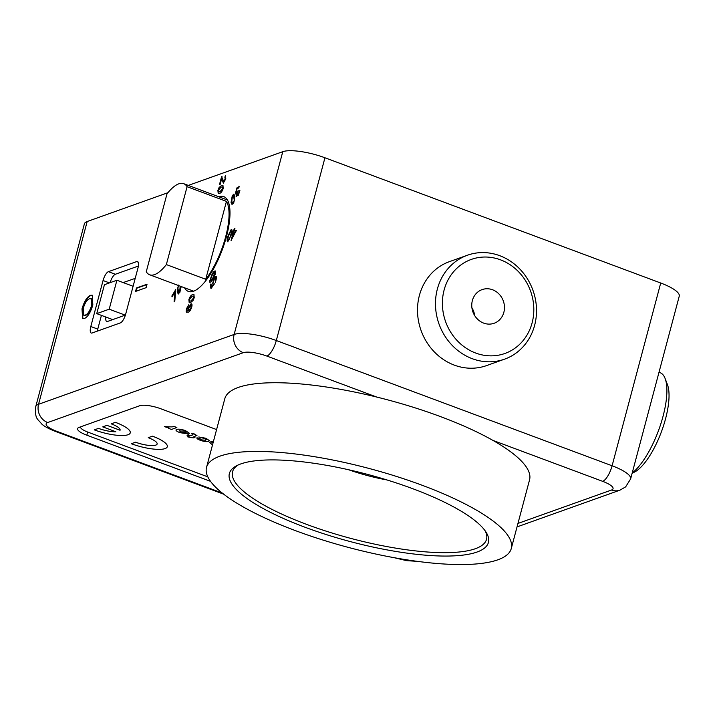 <?xml version="1.0" encoding="UTF-8"?>
<svg xmlns="http://www.w3.org/2000/svg" width="715" height="715" viewBox="0 0 715 715"><rect width="100%" height="100%" fill="white"/><g stroke="black" fill="none" stroke-linecap="round" stroke-linejoin="round"><path stroke-width="1.07" d="M304.974 527.232A134.027 34.686 14.9 0 1 236.504 465.796A134.027 34.686 14.9 0 1 412.814 488.729A134.027 34.686 14.9 0 1 486.075 532.201A134.027 34.686 14.9 0 1 439.77 555.984A134.027 34.686 14.9 0 1 304.974 527.232M238.113 465.009A131.399 34.007 -165.1 0 0 232.563 471.739A131.399 34.007 -165.1 0 0 306.681 524.408A131.399 34.007 -165.1 0 0 486.531 539.316A131.399 34.007 -165.1 0 0 485.065 530.718M206.519 467.44L224.796 398.747A157.684 40.809 14.9 0 1 440.61 416.639A157.684 40.809 14.9 0 1 529.556 479.837L511.279 548.53A157.684 40.809 14.9 0 1 295.456 530.637A157.684 40.809 14.9 0 1 206.519 467.44A157.684 40.809 14.9 0 1 422.333 485.333A157.684 40.809 14.9 0 1 511.279 548.53M187.08 186.695A48.62 16.525 -69.5 0 0 183.666 183.675A48.62 16.525 -69.5 0 0 166.988 193.872L146.262 271.754A48.62 16.525 -69.5 0 0 149.676 274.783A48.62 16.525 -69.5 0 0 166.354 264.586L205.723 279.27A48.62 16.525 -69.5 0 0 226.449 201.38L187.08 186.695L166.354 264.586M205.723 279.27L226.449 201.38M96.731 313.635L109.207 309.184L116.911 280.235L104.435 284.695L96.731 313.635L112.72 319.605M109.207 309.184L125.197 315.145M116.911 280.235L133.097 286.277M492.555 289.754A17.875 16.159 70.3 0 0 482.107 289.611A17.875 16.159 70.3 0 0 471.775 306.208A17.875 16.159 70.3 0 0 483.671 323.117A17.875 16.159 70.3 0 0 494.119 323.269A17.875 16.159 70.3 0 0 504.45 306.672A17.875 16.159 70.3 0 0 492.555 289.754M475.707 353.049A49.934 45.143 70.3 0 0 532.112 322.849A49.934 45.143 70.3 0 0 500.518 259.831A49.934 45.143 70.3 0 0 444.113 290.022A49.934 45.143 70.3 0 0 475.707 353.049M499.705 255.675A55.189 49.898 -109.7 0 1 536.456 307.915A55.189 49.898 -109.7 0 1 504.558 359.171A55.189 49.898 -109.7 0 1 472.293 358.707A55.189 49.898 -109.7 0 1 435.533 306.476A55.189 49.898 -109.7 0 1 467.44 255.219A55.189 49.898 -109.7 0 1 499.705 255.675M467.44 255.219L449.467 261.636A55.189 49.898 70.3 0 0 417.56 312.893A55.189 49.898 70.3 0 0 454.32 365.124A55.189 49.898 70.3 0 0 486.584 365.588L504.558 359.171M474.706 315.628A17.875 16.159 70.3 0 0 471.918 307.816M191.495 290.379A50.586 17.196 -69.5 0 0 192.272 291.595M218.727 196.759A50.586 17.196 110.5 0 1 223.741 196.616A50.586 17.196 110.5 0 1 224.465 243.377A50.586 17.196 110.5 0 1 193.497 291.237A50.586 17.196 110.5 0 1 188.376 291.416A50.586 17.196 110.5 0 1 184.55 287.788M348.562 469.728A66.62 17.24 -165.1 0 0 386.878 479.926M181.208 286.545L179.831 292.444L178.098 293.91M178.33 293.937L177.168 291.97L178.393 285.053M192.996 300.604L190.512 302.57L189.189 302.704L188.876 299.594C189.993 296.475 191.236 294.848 192.603 294.705L193.935 294.571L194.239 297.681L192.996 300.604M215.269 274.238L212.981 278.966C211.354 281.942 210.183 282.836 209.477 281.647L212.06 274.247C213.687 271.28 214.849 270.386 215.564 271.575L215.269 274.238M209.879 282.362L209.477 281.647L212.176 274.292C213.803 271.325 214.965 270.431 215.68 271.62M215.161 270.86L215.564 271.575M227.978 241.742C226.878 241.464 226.861 239.596 227.933 236.129L231.276 229.318L232.143 230.078L231.32 234.922L227.54 241.768M228.085 241.786C226.995 241.509 226.977 239.641 228.049 236.173L231.276 229.318L232.143 230.078M232.053 204.445L231.177 202.542L232.402 195.633L233.787 194.096L234.949 196.062L233.725 202.98L231.991 204.419L231.061 202.497L232.286 195.588L234.019 194.123M219.121 187.428L221.605 185.462L222.928 185.328L223.241 188.438C222.124 191.548 220.881 193.184 219.514 193.327L218.2 193.461L217.887 190.351L219.121 187.428L221.605 185.462M82.002 308.853C84.254 301.408 87.051 296.895 90.376 295.331L92.244 295.206L92.843 304.992C90.519 312.607 87.677 317.129 84.307 318.559L82.627 318.649L82.002 308.853L82.466 309.023C84.719 301.578 87.516 297.074 90.841 295.501L90.376 295.331M109.449 282.899L103.058 280.521L90.814 326.514L97.767 329.106A8.214 2.789 -69.5 0 0 97.338 331.125M103.058 280.521A8.214 2.789 110.5 0 1 108.403 271.673L115.347 274.265A8.214 2.789 -69.5 0 0 110.128 282.657M138.12 262.11L136.681 261.574L108.403 271.673M136.681 261.574A8.214 2.789 110.5 0 1 137.512 261.547A8.214 2.789 110.5 0 1 137.95 268.062L125.706 314.055A8.214 2.789 110.5 0 1 120.361 322.903L92.083 333.002A8.214 2.789 110.5 0 1 91.252 333.029A8.214 2.789 110.5 0 1 90.814 326.514M167.936 192.692L87.176 221.525L38.547 404.288L234.145 334.441L282.774 151.687L188.322 185.408M135.555 291.434L136.476 287.975L147.049 284.204L146.128 287.662L135.555 291.434M225.002 177.016L225.466 175.497L225.788 178.848L223.33 183.147L221.73 178.428L220.14 184.425L219.46 184.667L221.596 176.65L223.741 181.574L225.189 179.027L224.859 177.043L225.699 175.47M219.603 184.613L222.016 176.641M223.554 181.592L225.189 179.027M238.56 188.045L237.121 188.554L236.182 192.103L237.621 191.575L238.122 190.619L237.094 194.945L238.292 194.462L239.874 190.315L238.453 195.159L236.334 196.169L236.871 193.345L235.414 193.408L236.978 187.813L239.275 186.713L238.56 188.045L238.256 187.67M238.864 186.168L239.275 186.713M236.182 192.103L236.522 192.594M236.701 196.732L236.871 193.345M235.78 194.06L235.414 193.408L236.978 187.813M234.288 228.389L234.967 228.148L234.171 231.133L236.477 230.31L231.061 240.499L233.072 232.947L232.393 233.188L232.813 231.615L233.492 231.374L234.288 228.389L234.94 228.237M215.528 282.211L216.18 278.287L214.312 279.127L213.267 282.908L214.098 283.274L214.169 284.257L210.97 288.619L210.273 285.017L210.97 283.864L211.533 286.751L213.213 284.49L212.57 283.748L214.062 278.296L215.572 276.544L216.672 277.25L215.456 282.327L215.841 277.813M213.267 282.908L214.098 283.274M211.533 286.751L213.329 284.534L212.57 283.748L214.062 278.296M214.178 278.332L216.18 276.428M187.357 310.909L188.304 310.837L188.394 308.111L190.959 303.83C192.022 303.553 192.281 304.635 191.736 307.057C190.664 310.265 189.439 311.999 188.054 312.267L186.195 311.722L186.436 308.791L188.733 304.769L186.812 309.961L187.294 310.891L188.188 310.802L188.277 308.067L191.486 303.804M186.767 312.384L186.195 311.722L186.436 308.791M174.96 292.024L172.038 296.868L171.868 296.01L175.729 289.62L174.853 300.523L174.103 301.775L174.96 292.024L174.219 301.819M226.798 199.029A50.586 17.196 -69.5 0 0 225.681 199.351M192.978 290.933L192.844 291.452M216.591 429.572L160.821 408.766A16.427 4.254 -165.1 0 0 139.738 405.727L78.945 427.436A16.427 4.254 -165.1 0 0 77.551 428.607A16.427 4.254 -165.1 0 0 86.81 435.194L210.541 481.347M660.723 283.015L324.941 157.765L276.312 340.528L612.094 465.778L660.723 283.015A32.854 8.5 14.9 0 1 679.25 296.189L630.621 478.943A32.854 8.5 14.9 0 0 612.094 465.778A14.452 4.916 -69.5 0 1 602.682 481.347L492.912 440.395M376.68 397.04L266.901 356.088A18.393 4.764 -165.1 0 0 243.288 352.692L47.699 422.529A18.393 4.764 -165.1 0 0 56.503 431.217A14.452 4.916 -69.5 0 1 55.046 431.27C48.111 428.464 43.651 426.006 41.649 423.897C36.992 418.159 34.91 418.99 35.75 406.638L84.379 223.875A32.854 8.5 14.9 0 1 87.176 221.525M282.774 151.687A32.854 8.5 14.9 0 1 324.941 157.765M105.874 317.049A8.214 2.789 110.5 0 0 106.749 321.464A8.214 2.789 110.5 0 0 107.581 321.437L125.286 315.118A8.214 2.789 110.5 0 0 125.411 315.065M135.207 278.367L123.168 282.568M101.414 315.387L97.767 329.106M138.37 266.043L115.347 274.265M136.118 291.237L136.94 288.145L136.476 287.975M136.94 288.145L146.95 284.57M90.841 295.501L92.476 295.304M82.86 318.711L82.466 309.023M83.968 315.261L85.702 315.27C88.16 314.43 90.287 311.222 92.074 305.618L91.672 298.816L89.438 298.79C87.024 299.701 84.951 302.901 83.226 308.397L83.718 315.199L85.237 315.092C87.695 314.26 89.822 311.043 91.618 305.448L91.207 298.638M92.074 305.618L91.618 305.448M85.702 315.27L85.237 315.092M221.722 185.507L222.982 185.355M218.263 193.479L217.887 190.351M218.004 190.396L219.237 187.473M218.763 191.942L220.05 191.799L222.749 188.689L222.472 186.91M222.705 187.142L221.194 187.035L218.495 190.136L218.71 191.924L219.934 191.754L222.633 188.644L222.705 187.142M223.446 183.183L221.73 178.428M225.305 179.072L224.975 177.088M232.598 203.06L233.707 202.274L234.413 200.423L234.314 197.349L233.519 195.553M234.297 200.379L233.465 195.526L232.429 196.321L231.812 201.255L232.536 203.042L234.413 200.423M237.094 187.857L239.391 186.758M236.299 192.147L237.621 191.575M237.738 191.62L238.238 190.664M237.21 194.989L238.292 194.462M238.408 194.498L239.114 191.37M239.23 191.414L239.882 190.512M236.754 196.741L236.451 196.214M235.843 194.078L235.53 193.443M228.192 240.347L229.399 239.275L230.757 235.208C231.562 232.741 231.651 231.267 231.017 230.775M229.399 239.275L230.641 235.164C231.454 232.706 231.535 231.222 230.9 230.731L231.168 230.748M228.469 240.365L229.283 239.23M230.9 230.731L228.612 235.896C227.799 238.372 227.719 239.847 228.353 240.32L228.246 240.374M236.451 230.4L234.171 231.133M231.204 240.446L233.072 232.947M232.536 233.135L232.813 231.615M232.929 231.66L233.492 231.374M233.608 231.419L234.404 228.434M232.572 237.121L235.333 232.223L233.751 232.706L232.572 237.121L235.217 232.178M209.942 282.38L209.593 281.692M215.081 272.612L214.965 272.567C214.312 272.058 213.41 272.924 212.239 275.159L210.085 280.655L210.818 280.977L210.201 280.7L210.818 280.977L212.918 278.099L214.795 272.236M210.085 280.655L210.702 280.932L212.802 278.055L214.858 272.254M216.18 278.287L215.903 277.831M213.383 282.952L214.214 283.319L213.383 282.952M211.059 288.502L210.273 285.017M210.389 285.062L211.005 284.043M213.329 284.534L212.686 283.784M215.689 276.589L216.243 276.455M189.252 302.722L188.876 299.594M188.992 299.639C190.11 296.519 191.352 294.893 192.719 294.75L192.603 294.705M192.719 294.75L193.988 294.598M189.529 300.935L191.048 301.033L193.738 297.941L193.461 296.135M189.761 301.167L190.932 300.997L193.622 297.896L193.408 296.108L192.183 296.278L189.484 299.388L189.412 300.89M186.543 308.835L188.849 304.813M191.075 303.875L191.54 303.83M186.821 312.401L186.311 311.767M188.93 310.471L191.209 307.441L190.682 305.439M191.209 307.441L190.565 305.394L191.021 305.394M190.565 305.394L188.778 308.281L189.189 310.435L191.093 307.396M178.446 293.981L177.168 291.97M177.284 292.006L178.509 285.097M178.714 292.524L179.805 291.756L180.287 286.197M178.661 285.589L177.829 287.653L178.652 292.507L179.697 291.711L180.171 286.152M172.118 296.734L171.868 296.01M171.984 296.055L175.765 289.798M168.347 428.285L169.097 428.017L164.396 426.641L172.154 426.909L173.763 426.337L176.873 427.516L171.457 429.447L168.347 428.285L169.044 428.017M176.641 429.42L175.97 429.956L176.65 429.393C178.634 428.875 181.574 429.286 185.48 430.636L189.448 433.299L188.635 433.942L179.894 432.664C176.265 431.217 175.184 430.135 176.641 429.42C178.625 428.902 181.565 429.313 185.471 430.662L189.439 433.326M167.301 446.705L167.31 446.687A26.276 6.801 -165.1 0 0 167.31 446.687A26.276 6.801 -165.1 0 0 152.483 436.15L148.246 437.687A15.766 4.084 14.9 0 1 157.139 444.006A15.766 4.084 14.9 0 1 135.564 442.219L131.328 443.729A26.276 6.801 -165.1 0 0 167.301 446.705A26.276 6.801 -165.1 0 0 152.474 436.177L152.483 436.15M157.148 443.997A15.766 4.084 14.9 0 1 135.564 442.192M80.527 426.882L80.536 426.864A13.138 3.405 -165.1 0 0 80.527 426.882A13.138 3.405 -165.1 0 0 87.945 432.146L207.824 476.86M130.255 432.861L130.246 432.888A26.276 6.801 -165.1 0 0 130.255 432.861A26.276 6.801 -165.1 0 0 115.428 422.333L111.2 423.843A15.766 4.084 14.9 0 1 120.093 430.18A15.766 4.084 14.9 0 1 120.075 430.233L106.973 425.354L102.745 426.864L115.839 431.771A15.766 4.084 14.9 0 1 98.509 428.392L94.291 429.876A26.276 6.801 -165.1 0 0 130.246 432.888A26.276 6.801 -165.1 0 0 115.428 422.351L111.2 423.861M115.776 431.753A15.766 4.084 14.9 0 1 98.518 428.374M213.213 442.254L211.72 441.629L213.374 441.664M212.534 444.828L209.575 442.621L210.764 441.798L213.106 442.674M200.155 439.055L196.983 437.768L200.289 438.858L201.416 439.904L205.473 440.199L206.269 439.671L204.856 438.653L198.761 436.972L205.965 438.277L209.495 440.708L208.664 441.352C206.93 441.959 204.15 441.602 200.343 440.297C197.697 439.314 196.571 438.483 196.974 437.795L196.983 437.768M193.533 436.892L194.954 437.428L193.908 437.821L191.406 437.652L187.437 436.794L189.305 436.105M187.437 436.794L189.332 436.114L187.044 435.265L188.099 434.872L190.387 435.721L192.71 434.89L192.907 434.166L191.477 433.764L192.165 433.263L196.822 435.623M196.965 435.435L193.497 436.91L194.954 437.428M94.282 429.903L98.509 428.392M120.093 430.18A15.766 4.084 14.9 0 1 120.066 430.26L106.973 425.354M106.964 425.371L102.737 426.882M152.474 436.177L148.246 437.687M135.564 442.219L131.328 443.729M209.584 442.603L210.755 441.825L213.097 442.701M211.72 441.629L213.365 441.682M198.761 436.999L205.965 438.277L209.486 440.735M200.28 438.885L201.407 439.931L205.464 440.217L206.26 439.68M187.044 435.265L188.099 434.872M191.477 433.764L192.156 433.29L194.855 434.13L196.813 435.65M192.701 434.917L192.907 434.193L192.701 434.917L190.387 435.721M188.09 434.89L190.378 435.748M185.605 432.727L186.168 432.325L180.931 432.262L185.596 432.745C186.678 432.423 186.284 431.851 184.434 431.038L179.197 431.002M180.931 432.262L179.769 430.555L180.922 432.289M164.387 426.667L172.145 426.927L173.763 426.337M173.754 426.355L176.873 427.516M632.212 472.955A55.189 18.76 -69.5 0 0 659.561 427.633A55.189 18.76 -69.5 0 0 665.129 378.53A55.189 18.76 -69.5 0 0 660.079 372.667L659.007 372.265M665.129 378.53L667.444 384.616A49.934 16.972 110.5 0 1 661.321 432.03A49.934 16.972 110.5 0 1 634.902 471.864L632.105 473.366M56.503 431.217L222.258 493.046M398.675 558.486A18.393 4.764 -165.1 0 0 410.705 560.417M517.955 523.434L611.495 490.034A18.393 4.764 -165.1 0 0 602.682 481.347M35.75 406.638A32.854 8.5 14.9 0 1 38.547 404.288A14.452 13.067 70.3 0 0 47.699 422.529M243.288 352.692A14.452 13.067 70.3 0 1 234.145 334.441A32.854 8.5 14.9 0 1 276.312 340.528A14.452 4.916 -69.5 0 1 266.901 356.088M87.65 432.039L86.81 435.194M611.495 490.034A14.452 13.067 70.3 0 0 619.95 490.159L625.643 486.87L630.621 478.943M149.676 274.783L193.649 291.184M183.666 183.675L227.433 200.003M394.215 557.7L406.594 560.658L417.256 561.338M517.034 526.901L619.95 490.159M55.046 431.27L223.706 494.181M83.718 315.199L84.173 315.369"/></g></svg>
